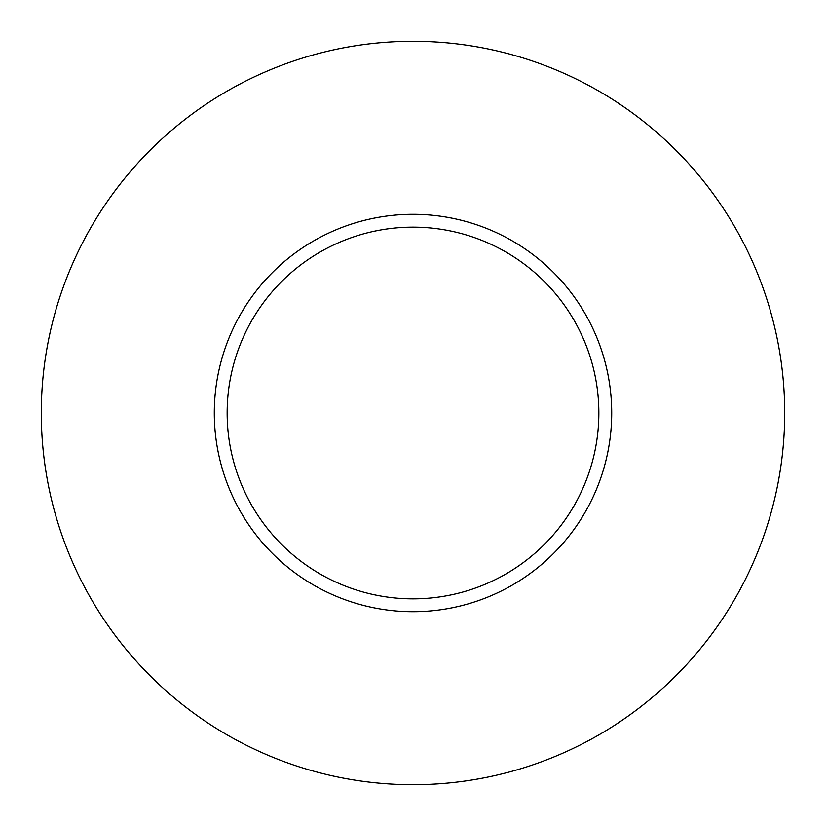 <?xml version="1.0" encoding="UTF-8"?>
<svg xmlns="http://www.w3.org/2000/svg" width="826" height="826" viewBox="0 0 826 826"><rect width="100%" height="100%" fill="white"/><g stroke="black" fill="none" stroke-linecap="round" stroke-linejoin="round"><path stroke-width="1.24" d="M227.15 413A185.85 185.85 0 0 1 413 227.15A185.85 185.85 0 0 1 598.85 413A185.85 185.85 0 0 1 413 598.85A185.85 185.85 0 0 1 227.15 413M611.705 413A198.705 198.705 0 0 1 413 611.705A198.705 198.705 0 0 1 214.295 413A198.705 198.705 0 0 1 413 214.295A198.705 198.705 0 0 1 611.705 413M41.3 413A371.7 371.7 0 0 1 413 41.3A371.7 371.7 0 0 1 784.7 413A371.7 371.7 0 0 1 413 784.7A371.7 371.7 0 0 1 41.3 413"/></g></svg>
